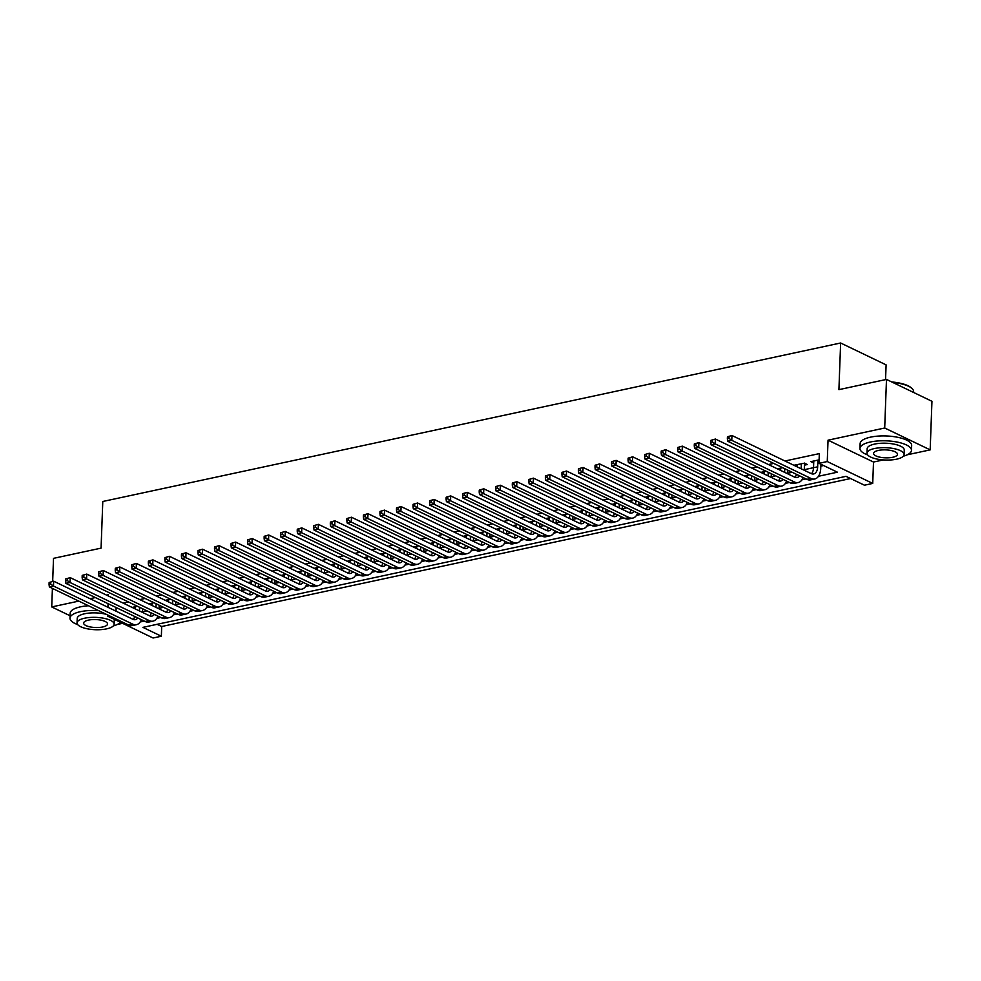 <?xml version="1.0" encoding="UTF-8"?>
<svg xmlns="http://www.w3.org/2000/svg" width="981" height="981" viewBox="0 0 981 981"><rect width="100%" height="100%" fill="white"/><g stroke="black" fill="none" stroke-linecap="round" stroke-linejoin="round"><path stroke-width="1.47" d="M157.132 624.308L161.706 626.516L161.35 636.228L153.073 638.006L107.603 616.129L109.308 615.774M117.303 624.48L122.6 623.34M885.561 379.622L886.101 364.871L840.631 342.994L102.784 501.487L101.068 548.134L53.514 558.348L52.667 581.402M840.631 342.994L838.914 389.641L886.481 379.426L931.95 401.29L930.172 449.874L884.703 428.01L828.038 440.175L827.253 461.548L872.722 483.425L864.457 485.203L846.014 476.337L142.919 627.362L161.35 636.228M828.038 440.175L873.507 462.039L883.378 459.917M907.253 454.792L930.172 449.874M873.507 462.039L872.722 483.425M161.706 626.516L850.601 478.532M52.41 588.404L51.723 606.932L70.08 615.761M886.481 379.426L884.703 428.01M137.45 606.283L132.594 607.325L135.415 608.686M153.992 602.726L149.137 603.769L151.957 605.13M170.535 599.183L165.679 600.225L168.499 601.574M187.077 595.626L182.221 596.669L185.041 598.03M203.619 592.07L198.763 593.113L201.583 594.474M220.161 588.514L215.305 589.556L218.125 590.918M236.703 584.958L231.847 586L234.667 587.361M253.257 581.414L248.389 582.456L251.222 583.805M269.8 577.858L264.944 578.9L267.764 580.262M286.342 574.302L281.486 575.344L284.306 576.705M302.884 570.746L298.028 571.788L300.848 573.149M319.426 567.19L314.57 568.232L317.39 569.593M335.968 563.646L331.112 564.688L333.932 566.037M352.51 560.09L347.654 561.132L350.475 562.493M369.052 556.534L364.196 557.576L367.017 558.937M385.594 552.977L380.738 554.02L383.571 555.381M402.149 549.421L397.28 550.464L400.113 551.825M418.691 545.877L413.835 546.92L416.655 548.269M435.233 542.321L430.377 543.364L433.197 544.725M451.775 538.765L446.919 539.808L449.739 541.169M468.317 535.209L463.461 536.251L466.282 537.613M484.859 531.653L480.003 532.695L482.824 534.056M501.401 528.109L496.545 529.151L499.366 530.5M517.943 524.553L513.088 525.595L515.908 526.956M534.498 520.997L529.63 522.039L532.462 523.4M551.04 517.441L546.184 518.483L549.004 519.844M567.582 513.885L562.726 514.939L565.547 516.288M584.124 510.341L579.268 511.383L582.089 512.732M600.666 506.785L595.81 507.827L598.631 509.188M617.208 503.228L612.352 504.271L615.173 505.632M633.751 499.672L628.895 500.715L631.715 502.076M650.293 496.116L645.437 497.171L648.257 498.52M666.835 492.572L661.979 493.615L664.811 494.964M683.389 489.016L678.521 490.059L681.354 491.42M699.931 485.46L695.075 486.502L697.896 487.864M716.473 481.904L711.617 482.946L714.438 484.307M733.015 478.348L728.16 479.402L730.98 480.751M749.558 474.804L744.702 475.846L747.522 477.195M766.1 471.248L761.244 472.29L764.064 473.651M782.642 467.692L777.786 468.734L780.606 470.095M804.518 463.179L794.328 465.178L797.148 466.539M818.497 476.263L837.418 472.192L818.976 463.326L819.331 453.614L784.972 460.996M773.739 463.412L768.43 464.54M757.197 466.956L751.887 468.096M740.643 470.512L735.345 471.653M724.101 474.068L718.803 475.209M707.559 477.624L702.261 478.765M691.016 481.18L685.719 482.309M674.474 484.724L669.177 485.865M657.932 488.28L652.635 489.421M641.39 491.837L636.08 492.977M624.848 495.393L619.538 496.533M608.306 498.949L602.996 500.077M591.751 502.493L586.454 503.633M575.209 506.049L569.912 507.189M558.667 509.605L553.37 510.745M542.125 513.161L536.828 514.302M525.583 516.717L520.286 517.845M509.041 520.261L503.731 521.402M492.499 523.817L487.189 524.958M475.957 527.373L470.647 528.514M459.402 530.929L454.105 532.07M442.86 534.486L437.563 535.614M426.318 538.029L421.021 539.17M409.776 541.586L404.479 542.726M393.234 545.142L387.936 546.282M376.692 548.698L371.394 549.838M360.15 552.254L354.84 553.382M343.608 555.798L338.298 556.938M327.065 559.354L321.756 560.494M310.511 562.91L305.214 564.05M293.969 566.466L288.672 567.607M277.427 570.022L272.129 571.15M260.885 573.566L255.587 574.707M244.343 577.122L239.045 578.263M227.8 580.678L222.491 581.819M211.258 584.235L205.949 585.375M194.716 587.778L189.407 588.919M178.162 591.335L172.864 592.475M161.62 594.891L156.322 596.031M145.078 598.447L139.78 599.587M128.536 602.003L123.238 603.143M142.527 611.825L146.966 610.869M159.069 608.269L163.52 607.313M175.611 604.713L180.063 603.756M192.153 601.157L196.605 600.2M208.695 597.601L213.147 596.644M225.25 594.057L229.689 593.1M241.792 590.501L246.231 589.544M258.334 586.945L262.773 585.988M274.876 583.388L279.315 582.432M291.418 579.832L295.857 578.888M307.96 576.288L312.412 575.332M324.503 572.732L328.954 571.776M341.045 569.176L345.496 568.22M357.599 565.62L362.038 564.664M374.141 562.064L378.58 561.12M390.683 558.52L395.122 557.564M407.225 554.964L411.664 554.007M423.767 551.408L428.207 550.451M440.31 547.852L444.761 546.895M456.852 544.296L461.303 543.351M473.394 540.752L477.845 539.795M489.936 537.196L494.387 536.239M506.49 533.639L510.929 532.683M523.032 530.083L527.471 529.127M539.575 526.527L544.014 525.583M556.117 522.983L560.556 522.027M572.659 519.427L577.098 518.471M589.201 515.871L593.652 514.915M605.743 512.315L610.194 511.359M622.285 508.759L626.736 507.815M638.839 505.215L643.278 504.259M655.382 501.659L659.821 500.702M671.924 498.103L676.363 497.146M688.466 494.547L692.905 493.59M705.008 490.99L709.447 490.046M721.55 487.447L726.001 486.49M738.092 483.891L742.543 482.934M754.634 480.334L759.086 479.378M771.176 476.778L775.628 475.822M787.731 473.222L792.17 472.278M804.273 469.678L813.531 467.692M820.815 466.122L823.562 465.534M819.11 459.856L810.87 461.634L813.703 462.983M804.261 463.044L807.326 464.528L804.432 465.153M108.351 595.982L108.388 594.756L106.61 595.136M95.365 597.552L90.068 598.692M78.823 601.108L51.723 606.932M108.069 603.658L107.935 607.288M107.652 614.977L107.603 616.129M116.126 607.546L115.991 611.163M818.976 463.326L827.253 461.548M140.222 621.954L144.281 621.083M156.764 618.398L160.823 617.527M173.306 614.854L177.365 613.971M189.848 611.298L193.919 610.427M206.39 607.742L210.461 606.871M222.932 604.186L227.003 603.315M239.474 600.63L243.546 599.759M256.016 597.086L260.088 596.203M272.571 593.53L276.63 592.659M289.113 589.973L293.172 589.103M305.655 586.417L309.714 585.547M322.197 582.861L326.268 581.991M338.739 579.317L342.81 578.434M355.281 575.761L359.353 574.891M371.824 572.205L375.895 571.334M388.366 568.649L392.437 567.778M404.92 565.093L408.979 564.222M421.462 561.549L425.521 560.666M438.004 557.993L442.063 557.122M454.546 554.437L458.605 553.566M471.088 550.881L475.16 550.01M487.631 547.324L491.702 546.454M504.173 543.781L508.244 542.898M520.715 540.224L524.786 539.354M537.257 536.668L541.328 535.798M553.811 533.112L557.87 532.242M570.353 529.556L574.412 528.685M586.896 526.012L590.954 525.129M603.438 522.456L607.509 521.585M619.98 518.9L624.051 518.029M636.522 515.344L640.593 514.473M653.064 511.788L657.135 510.917M669.606 508.244L673.677 507.361M686.16 504.688L690.219 503.817M702.703 501.132L706.761 500.261M719.245 497.575L723.304 496.705M735.787 494.019L739.846 493.149M752.329 490.475L756.4 489.593M768.871 486.919L772.942 486.049M785.413 483.363L789.484 482.493M801.955 479.807L806.026 478.936M134.569 616.411L134.532 617.184M813.776 461.009L813.519 467.716A10.313 5.898 -102.1 0 1 811.471 473.725M817.909 460.114L817.663 466.821A10.313 5.898 -102.1 0 1 813.678 473.946A10.313 5.898 -102.1 0 1 811.164 473.59L731.949 435.49L731.777 440.346L810.98 478.446A15.463 8.841 77.9 0 0 814.77 478.986A15.463 8.841 77.9 0 0 820.729 468.305L820.876 464.246M727.412 436.803L731.949 435.49L727.412 436.803L727.338 438.74L728.993 438.384L729.067 436.447M728.993 438.384L731.777 440.346L727.644 441.242L806.848 479.329A15.463 8.841 77.9 0 0 810.625 479.881L814.77 478.986M727.644 441.242L727.338 438.74M891.778 381.965A25.163 8.363 2.1 0 1 911.521 388.035L912.085 388.562A25.776 8.571 -177.9 0 0 892.747 382.431M913.593 392.461L913.618 391.64A25.776 8.571 -177.9 0 0 912.085 388.562M903.293 456.226A25.776 8.571 -177.9 0 0 911.472 450.328A25.776 8.571 -177.9 0 0 897.431 442.124A25.776 8.571 -177.9 0 0 870.355 442.002A25.776 8.571 -177.9 0 0 859.957 448.44A25.776 8.571 -177.9 0 0 867.67 454.926M911.472 450.328L911.656 445.472A25.776 8.571 -177.9 0 0 897.603 437.268A25.776 8.571 -177.9 0 0 870.527 437.146A25.776 8.571 -177.9 0 0 860.129 443.584L859.957 448.44M867.008 453.173L867.167 448.709A18.553 6.168 2.1 0 1 874.647 444.074A18.553 6.168 2.1 0 1 894.145 444.16A18.553 6.168 2.1 0 1 904.261 450.071L904.09 454.534A18.553 6.168 -177.9 0 0 893.985 448.636A18.553 6.168 -177.9 0 0 874.488 448.538A18.553 6.168 -177.9 0 0 867.008 453.173A18.553 6.168 -177.9 0 0 877.112 459.083A18.553 6.168 -177.9 0 0 896.609 459.182A18.553 6.168 -177.9 0 0 904.09 454.534M878.424 450.426A11.956 3.973 -177.9 0 0 873.593 453.418A11.956 3.973 -177.9 0 0 880.116 457.232A11.956 3.973 -177.9 0 0 892.673 457.281A11.956 3.973 -177.9 0 0 897.505 454.301A11.956 3.973 -177.9 0 0 890.981 450.487A11.956 3.973 -177.9 0 0 878.424 450.426M113.342 625.915A25.776 8.571 -177.9 0 0 120.455 622.31M98.64 610.648A25.776 8.571 -177.9 0 0 80.393 611.69A25.776 8.571 -177.9 0 0 69.994 618.128A25.776 8.571 -177.9 0 0 77.72 624.615M107.947 607.018A25.776 8.571 -177.9 0 0 106.966 606.822M88.486 605.755A25.776 8.571 -177.9 0 0 80.577 606.822A25.776 8.571 -177.9 0 0 70.178 613.272L69.994 618.128M77.045 622.861A18.553 6.168 -177.9 0 0 87.162 628.772A18.553 6.168 -177.9 0 0 106.659 628.858A18.553 6.168 -177.9 0 0 114.139 624.223A18.553 6.168 -177.9 0 0 104.023 618.312A18.553 6.168 -177.9 0 0 84.538 618.226A18.553 6.168 -177.9 0 0 77.045 622.861L77.217 618.398A18.553 6.168 2.1 0 1 84.697 613.75A18.553 6.168 2.1 0 1 106.353 614.351M114.274 619.342A18.553 6.168 2.1 0 1 114.299 619.759L114.139 624.223M88.462 620.115A11.956 3.973 -177.9 0 0 83.643 623.107A11.956 3.973 -177.9 0 0 90.154 626.908A11.956 3.973 -177.9 0 0 102.723 626.969A11.956 3.973 -177.9 0 0 107.542 623.977A11.956 3.973 -177.9 0 0 101.031 620.176A11.956 3.973 -177.9 0 0 88.462 620.115M797.222 464.565L797.148 466.846M801.367 463.67L801.17 468.783M804.248 470.255L804.506 463.191M799.54 475.822A10.313 5.898 -102.1 0 1 797.136 477.502A10.313 5.898 -102.1 0 1 794.61 477.134L715.407 439.047L715.235 443.903L794.438 482.002A15.463 8.841 77.9 0 0 798.215 482.542A15.463 8.841 77.9 0 0 803.12 477.539M796.498 474.363A10.313 5.898 -102.1 0 1 794.929 477.269M710.869 440.359L715.407 439.047L710.869 440.359L710.796 442.296L712.451 441.94L712.513 440.003M712.451 441.94L715.235 443.903L711.09 444.798L790.306 482.885A15.463 8.841 77.9 0 0 794.083 483.437L798.215 482.542M711.09 444.798L710.796 442.296M780.68 468.109L780.594 470.402M784.763 468.71L784.628 472.339M787.706 473.811L787.841 470.193M782.997 479.366A10.313 5.898 -102.1 0 1 780.594 481.058A10.313 5.898 -102.1 0 1 778.068 480.69L698.864 442.603L698.693 447.459L777.896 485.546A15.463 8.841 77.9 0 0 781.673 486.098A15.463 8.841 77.9 0 0 786.578 481.095M779.956 477.906A10.313 5.898 -102.1 0 1 778.387 480.825M694.315 443.915L698.864 442.603L694.315 443.915L694.254 445.852L695.909 445.497L695.97 443.559M695.909 445.497L698.693 447.459L694.548 448.342L773.764 486.441A15.463 8.841 77.9 0 0 777.541 486.981L781.673 486.098M694.548 448.342L694.254 445.852M764.138 471.665L764.052 473.946M768.221 472.266L768.086 475.895M771.164 477.367L771.299 473.737M766.443 482.922A10.313 5.898 -102.1 0 1 764.052 484.614A10.313 5.898 -102.1 0 1 761.526 484.246L682.322 446.147L682.151 451.015L761.354 489.102A15.463 8.841 77.9 0 0 765.131 489.654A15.463 8.841 77.9 0 0 770.036 484.651M763.414 481.463A10.313 5.898 -102.1 0 1 761.832 484.381M677.773 447.459L682.322 446.147L677.773 447.459L677.699 449.408L679.355 449.053L679.428 447.103M679.355 449.053L682.151 451.015L678.006 451.898L757.209 489.997A15.463 8.841 77.9 0 0 760.998 490.537L765.131 489.654M678.006 451.898L677.699 449.408M747.596 475.221L747.51 477.502M751.679 475.822L751.544 479.439M754.622 480.923L754.745 477.293M749.901 486.478A10.313 5.898 -102.1 0 1 747.51 488.158A10.313 5.898 -102.1 0 1 744.984 487.802L665.78 449.703L665.596 454.559L744.812 492.658A15.463 8.841 77.9 0 0 748.589 493.198A15.463 8.841 77.9 0 0 753.494 488.207M746.872 485.019A10.313 5.898 -102.1 0 1 745.29 487.937M661.231 451.015L665.78 449.703L661.231 451.015L661.157 452.964L662.813 452.609L662.886 450.659M662.813 452.609L665.596 454.559L661.464 455.454L740.667 493.541A15.463 8.841 77.9 0 0 744.456 494.093L748.589 493.198M661.464 455.454L661.157 452.964M731.053 478.777L730.968 481.058M735.137 479.378L735.002 482.995M738.068 484.479L738.202 480.849M733.359 490.034A10.313 5.898 -102.1 0 1 730.968 491.714A10.313 5.898 -102.1 0 1 728.442 491.358L649.238 453.259L649.054 458.115L728.258 496.214A15.463 8.841 77.9 0 0 732.047 496.754A15.463 8.841 77.9 0 0 736.952 491.751M730.33 488.575A10.313 5.898 -102.1 0 1 728.748 491.493M644.689 454.571L649.238 453.259L644.689 454.571L644.615 456.508L646.271 456.153L646.344 454.215M646.271 456.153L649.054 458.115L644.922 459.01L724.125 497.097A15.463 8.841 77.9 0 0 727.914 497.649L732.047 496.754M644.922 459.01L644.615 456.508M714.511 482.333L714.426 484.614M718.595 482.922L718.46 486.551M721.525 488.023L721.66 484.406M716.817 493.59A10.313 5.898 -102.1 0 1 714.426 495.27A10.313 5.898 -102.1 0 1 711.899 494.902L632.696 456.815L632.512 461.671L711.716 499.77A15.463 8.841 77.9 0 0 715.505 500.31A15.463 8.841 77.9 0 0 720.41 495.307M713.788 492.131A10.313 5.898 -102.1 0 1 712.206 495.037M628.147 458.127L632.696 456.815L628.147 458.127L628.073 460.064L629.728 459.709L629.802 457.771M629.728 459.709L632.512 461.671L628.38 462.554L707.583 500.653A15.463 8.841 77.9 0 0 711.372 501.193L715.505 500.31M628.38 462.554L628.073 460.064M697.969 485.877L697.883 488.17M702.053 486.478L701.918 490.108M704.983 491.579L705.118 487.962M700.275 497.134A10.313 5.898 -102.1 0 1 697.871 498.826A10.313 5.898 -102.1 0 1 695.357 498.458L616.154 460.371L615.97 465.227L695.173 503.314A15.463 8.841 77.9 0 0 698.963 503.866A15.463 8.841 77.9 0 0 703.855 498.863M697.246 495.675A10.313 5.898 -102.1 0 1 695.664 498.593M611.604 461.683L616.154 460.371L611.604 461.683L611.531 463.621L613.186 463.265L613.26 461.328M613.186 463.265L615.97 465.227L611.837 466.11L691.041 504.209A15.463 8.841 77.9 0 0 694.818 504.749L698.963 503.866M611.837 466.11L611.531 463.621M681.427 489.433L681.341 491.714M685.498 490.034L685.376 493.664M688.441 495.135L688.576 491.506M683.732 500.69A10.313 5.898 -102.1 0 1 681.329 502.382A10.313 5.898 -102.1 0 1 678.815 502.014L599.599 463.915L599.428 468.783L678.631 506.87A15.463 8.841 77.9 0 0 682.42 507.422A15.463 8.841 77.9 0 0 687.313 502.419M680.704 499.231A10.313 5.898 -102.1 0 1 679.122 502.149M595.062 465.227L599.599 463.915L595.062 465.227L594.989 467.177L596.644 466.821L596.718 464.871M596.644 466.821L599.428 468.783L595.295 469.666L674.499 507.766A15.463 8.841 77.9 0 0 678.276 508.305L682.42 507.422M595.295 469.666L594.989 467.177M664.873 492.989L664.799 495.27M668.956 493.59L668.821 497.208M671.899 498.691L672.034 495.062M667.19 504.246A10.313 5.898 -102.1 0 1 664.787 505.926A10.313 5.898 -102.1 0 1 662.273 505.571L583.057 467.471L582.886 472.327L662.089 510.427A15.463 8.841 77.9 0 0 665.866 510.966A15.463 8.841 77.9 0 0 670.771 505.975M664.162 502.787A10.313 5.898 -102.1 0 1 662.58 505.705M578.52 468.783L583.057 467.471L578.52 468.783L578.447 470.733L580.102 470.377L580.176 468.428M580.102 470.377L582.886 472.327L578.753 473.222L657.957 511.309A15.463 8.841 77.9 0 0 661.734 511.861L665.866 510.966M578.753 473.222L578.447 470.733M648.331 496.545L648.257 498.826M652.414 497.146L652.279 500.764M655.357 502.247L655.492 498.618M650.648 507.802A10.313 5.898 -102.1 0 1 648.245 509.482A10.313 5.898 -102.1 0 1 645.719 509.127L566.515 471.027L566.344 475.883L645.547 513.983A15.463 8.841 77.9 0 0 649.324 514.522A15.463 8.841 77.9 0 0 654.229 509.519M647.607 506.343A10.313 5.898 -102.1 0 1 646.038 509.262M561.966 472.339L566.515 471.027L561.966 472.339L561.905 474.277L563.56 473.921L563.621 471.984M563.56 473.921L566.344 475.883L562.199 476.778L641.415 514.866A15.463 8.841 77.9 0 0 645.191 515.417L649.324 514.522M562.199 476.778L561.905 474.277M631.789 500.102L631.703 502.382M635.872 500.69L635.737 504.32M638.815 505.791L638.95 502.174M634.106 511.346A10.313 5.898 -102.1 0 1 631.703 513.038A10.313 5.898 -102.1 0 1 629.177 512.671L549.973 474.583L549.801 479.439L629.005 517.539A15.463 8.841 77.9 0 0 632.782 518.078A15.463 8.841 77.9 0 0 637.687 513.075M631.065 509.899A10.313 5.898 -102.1 0 1 629.495 512.805M545.424 475.895L549.973 474.583L545.424 475.895L545.362 477.833L547.006 477.477L547.079 475.54M547.006 477.477L549.801 479.439L545.657 480.322L624.86 518.422A15.463 8.841 77.9 0 0 628.649 518.961L632.782 518.078M545.657 480.322L545.362 477.833M615.246 503.645L615.161 505.938M619.33 504.246L619.195 507.876M622.273 509.347L622.395 505.73M617.552 514.902A10.313 5.898 -102.1 0 1 615.161 516.595A10.313 5.898 -102.1 0 1 612.635 516.227L533.431 478.139L533.247 482.995L612.463 521.083A15.463 8.841 77.9 0 0 616.24 521.634A15.463 8.841 77.9 0 0 621.145 516.631M614.523 513.443A10.313 5.898 -102.1 0 1 612.941 516.362M528.882 479.451L533.431 478.139L528.882 479.451L528.808 481.389L530.463 481.033L530.537 479.096M530.463 481.033L533.247 482.995L529.115 483.878L608.318 521.978A15.463 8.841 77.9 0 0 612.107 522.517L616.24 521.634M529.115 483.878L528.808 481.389M598.704 507.202L598.618 509.482M602.788 507.802L602.653 511.432M605.731 512.904L605.853 509.274M601.01 518.459A10.313 5.898 -102.1 0 1 598.618 520.151A10.313 5.898 -102.1 0 1 596.092 519.783L516.889 481.683L516.705 486.551L595.921 524.639A15.463 8.841 77.9 0 0 599.698 525.191A15.463 8.841 77.9 0 0 604.603 520.188M597.981 516.999A10.313 5.898 -102.1 0 1 596.399 519.918M512.34 482.995L516.889 481.683L512.34 482.995L512.266 484.945L513.921 484.589L513.995 482.64M513.921 484.589L516.705 486.551L512.572 487.434L591.776 525.534A15.463 8.841 77.9 0 0 595.565 526.074L599.698 525.191M512.572 487.434L512.266 484.945M582.162 510.758L582.076 513.038M586.246 511.359L586.111 514.976M589.176 516.46L589.311 512.83M584.468 522.015A10.313 5.898 -102.1 0 1 582.076 523.695A10.313 5.898 -102.1 0 1 579.55 523.339L500.347 485.239L500.163 490.095L579.366 528.195A15.463 8.841 77.9 0 0 583.155 528.734A15.463 8.841 77.9 0 0 588.06 523.744M581.439 520.555A10.313 5.898 -102.1 0 1 579.857 523.474M495.797 486.551L500.347 485.239L495.797 486.551L495.724 488.501L497.379 488.146L497.453 486.196M497.379 488.146L500.163 490.095L496.03 490.99L575.234 529.078A15.463 8.841 77.9 0 0 579.023 529.63L583.155 528.734M496.03 490.99L495.724 488.501M565.62 514.314L565.534 516.595M569.703 514.915L569.569 518.532M572.634 520.016L572.769 516.386M567.925 525.571A10.313 5.898 -102.1 0 1 565.522 527.251A10.313 5.898 -102.1 0 1 563.008 526.895L483.805 488.796L483.621 493.651L562.824 531.751A15.463 8.841 77.9 0 0 566.613 532.291A15.463 8.841 77.9 0 0 571.518 527.288M564.897 524.112A10.313 5.898 -102.1 0 1 563.315 527.03M479.255 490.108L483.805 488.796L479.255 490.108L479.182 492.045L480.837 491.689L480.911 489.752M480.837 491.689L483.621 493.651L479.488 494.547L558.692 532.634A15.463 8.841 77.9 0 0 562.469 533.186L566.613 532.291M479.488 494.547L479.182 492.045M549.078 517.87L548.992 520.151M553.149 518.459L553.026 522.088M556.092 523.56L556.227 519.942M551.383 529.115A10.313 5.898 -102.1 0 1 548.98 530.807A10.313 5.898 -102.1 0 1 546.466 530.439L467.263 492.352L467.079 497.208L546.282 535.307A15.463 8.841 77.9 0 0 550.071 535.847A15.463 8.841 77.9 0 0 554.964 530.844M548.354 527.668A10.313 5.898 -102.1 0 1 546.773 530.574M462.713 493.664L467.263 492.352L462.713 493.664L462.64 495.601L464.295 495.246L464.369 493.308M464.295 495.246L467.079 497.208L462.946 498.09L542.15 536.19A15.463 8.841 77.9 0 0 545.927 536.73L550.071 535.847M462.946 498.09L462.64 495.601M532.536 521.414L532.45 523.707M536.607 522.015L536.484 525.644M539.55 527.116L539.685 523.498M534.841 532.671A10.313 5.898 -102.1 0 1 532.438 534.363A10.313 5.898 -102.1 0 1 529.924 533.995L450.708 495.908L450.537 500.764L529.74 538.851A15.463 8.841 77.9 0 0 533.529 539.403A15.463 8.841 77.9 0 0 538.422 534.4M531.812 531.212A10.313 5.898 -102.1 0 1 530.231 534.13M446.171 497.22L450.708 495.908L446.171 497.22L446.097 499.157L447.753 498.802L447.827 496.864M447.753 498.802L450.537 500.764L446.404 501.647L525.608 539.746A15.463 8.841 77.9 0 0 529.384 540.286L533.529 539.403M446.404 501.647L446.097 499.157M515.981 524.97L515.908 527.251M520.065 525.571L519.93 529.2M523.008 530.672L523.143 527.042M518.299 536.227A10.313 5.898 -102.1 0 1 515.896 537.919A10.313 5.898 -102.1 0 1 513.37 537.551L434.166 499.452L433.994 504.32L513.198 542.407A15.463 8.841 77.9 0 0 516.975 542.959A15.463 8.841 77.9 0 0 521.88 537.956M515.258 534.768A10.313 5.898 -102.1 0 1 513.688 537.686M429.629 500.764L434.166 499.452L429.629 500.764L429.555 502.713L431.211 502.358L431.272 500.408M431.211 502.358L433.994 504.32L429.85 505.203L509.065 543.302A15.463 8.841 77.9 0 0 512.842 543.842L516.975 542.959M429.85 505.203L429.555 502.713M499.439 528.526L499.354 530.807M503.523 529.127L503.388 532.744M506.466 534.228L506.601 530.598M501.757 539.783A10.313 5.898 -102.1 0 1 499.354 541.463A10.313 5.898 -102.1 0 1 496.827 541.107L417.624 503.008L417.452 507.864L496.656 545.963A15.463 8.841 77.9 0 0 500.433 546.503A15.463 8.841 77.9 0 0 505.338 541.512M498.716 538.324A10.313 5.898 -102.1 0 1 497.146 541.242M413.075 504.32L417.624 503.008L413.075 504.32L413.013 506.27L414.669 505.914L414.73 503.964M414.669 505.914L417.452 507.864L413.308 508.759L492.523 546.846A15.463 8.841 77.9 0 0 496.3 547.398L500.433 546.503M413.308 508.759L413.013 506.27M482.897 532.082L482.811 534.363M486.981 532.683L486.846 536.3M489.924 537.784L490.059 534.155M485.203 543.339A10.313 5.898 -102.1 0 1 482.811 545.019A10.313 5.898 -102.1 0 1 480.285 544.651L401.082 506.564L400.91 511.42L480.114 549.519A15.463 8.841 77.9 0 0 483.891 550.059A15.463 8.841 77.9 0 0 488.796 545.056M482.174 541.88A10.313 5.898 -102.1 0 1 480.592 544.798M396.532 507.876L401.082 506.564L396.532 507.876L396.459 509.813L398.114 509.458L398.188 507.52M398.114 509.458L400.91 511.42L396.765 512.315L475.969 550.402A15.463 8.841 77.9 0 0 479.758 550.954L483.891 550.059M396.765 512.315L396.459 509.813M466.355 535.638L466.269 537.919M470.439 536.227L470.304 539.857M473.382 541.328L473.504 537.711M468.66 546.883A10.313 5.898 -102.1 0 1 466.269 548.575A10.313 5.898 -102.1 0 1 463.743 548.207L384.54 510.12L384.356 514.976L463.572 553.063A15.463 8.841 77.9 0 0 467.348 553.615A15.463 8.841 77.9 0 0 472.253 548.612M465.632 545.436A10.313 5.898 -102.1 0 1 464.05 548.342M379.99 511.432L384.54 510.12L379.99 511.432L379.917 513.37L381.572 513.014L381.646 511.076M381.572 513.014L384.356 514.976L380.223 515.859L459.427 553.958A15.463 8.841 77.9 0 0 463.216 554.498L467.348 553.615M380.223 515.859L379.917 513.37M449.813 539.182L449.727 541.475M453.896 539.783L453.762 543.413M456.827 544.884L456.962 541.267M452.118 550.439A10.313 5.898 -102.1 0 1 449.727 552.131A10.313 5.898 -102.1 0 1 447.201 551.763L367.998 513.676L367.814 518.532L447.017 556.619A15.463 8.841 77.9 0 0 450.806 557.171A15.463 8.841 77.9 0 0 455.711 552.168M449.09 548.98A10.313 5.898 -102.1 0 1 447.508 551.898M363.448 514.976L367.998 513.676L363.448 514.976L363.375 516.926L365.03 516.57L365.104 514.633M365.03 516.57L367.814 518.532L363.681 519.415L442.885 557.515A15.463 8.841 77.9 0 0 446.674 558.054L450.806 557.171M363.681 519.415L363.375 516.926M433.271 542.738L433.185 545.019M437.354 543.339L437.219 546.957M440.285 548.44L440.42 544.811M435.576 553.995A10.313 5.898 -102.1 0 1 433.185 555.687A10.313 5.898 -102.1 0 1 430.659 555.32L351.456 517.22L351.272 522.088L430.475 560.176A15.463 8.841 77.9 0 0 434.264 560.727A15.463 8.841 77.9 0 0 439.169 555.724M432.547 552.536A10.313 5.898 -102.1 0 1 430.966 555.454M346.906 518.532L351.456 517.22L346.906 518.532L346.833 520.482L348.488 520.126L348.562 518.176M348.488 520.126L351.272 522.088L347.139 522.971L426.343 561.071A15.463 8.841 77.9 0 0 430.132 561.61L434.264 560.727M347.139 522.971L346.833 520.482M416.729 546.294L416.643 548.575M420.812 546.895L420.677 550.513M423.743 551.996L423.878 548.367M419.034 557.551A10.313 5.898 -102.1 0 1 416.631 559.231A10.313 5.898 -102.1 0 1 414.117 558.876L334.913 520.776L334.729 525.632L413.933 563.732A15.463 8.841 77.9 0 0 417.722 564.271A15.463 8.841 77.9 0 0 422.615 559.268M416.005 556.092A10.313 5.898 -102.1 0 1 414.423 559.011M330.364 522.088L334.913 520.776L330.364 522.088L330.29 524.038L331.946 523.682L332.019 521.733M331.946 523.682L334.729 525.632L330.597 526.527L409.8 564.615A15.463 8.841 77.9 0 0 413.577 565.166L417.722 564.271M330.597 526.527L330.29 524.038M400.187 549.851L400.101 552.131M404.258 550.451L404.135 554.069M407.201 555.553L407.336 551.923M402.492 561.107A10.313 5.898 -102.1 0 1 400.089 562.787A10.313 5.898 -102.1 0 1 397.575 562.42L318.359 524.332L318.187 529.188L397.391 567.288A15.463 8.841 77.9 0 0 401.18 567.827A15.463 8.841 77.9 0 0 406.073 562.824M399.463 559.648A10.313 5.898 -102.1 0 1 397.881 562.567M313.822 525.644L318.359 524.332L313.822 525.644L313.748 527.582L315.404 527.226L315.477 525.289M315.404 527.226L318.187 529.188L314.055 530.083L393.258 568.171A15.463 8.841 77.9 0 0 397.035 568.722L401.18 567.827M314.055 530.083L313.748 527.582M383.632 553.407L383.559 555.687M387.716 553.995L387.581 557.625M390.659 559.096L390.794 555.479M385.95 564.651A10.313 5.898 -102.1 0 1 383.546 566.344A10.313 5.898 -102.1 0 1 381.033 565.976L301.817 527.888L301.645 532.744L380.849 570.832A15.463 8.841 77.9 0 0 384.626 571.383A15.463 8.841 77.9 0 0 389.531 566.38M382.921 563.204A10.313 5.898 -102.1 0 1 381.339 566.111M297.28 529.2L301.817 527.888L297.28 529.2L297.206 531.138L298.862 530.782L298.923 528.845M298.862 530.782L301.645 532.744L297.513 533.627L376.716 571.727A15.463 8.841 77.9 0 0 380.493 572.266L384.626 571.383M297.513 533.627L297.206 531.138M367.09 556.95L367.017 559.244M371.174 557.551L371.039 561.181M374.117 562.653L374.252 559.035M369.408 568.207A10.313 5.898 -102.1 0 1 367.004 569.9A10.313 5.898 -102.1 0 1 364.478 569.532L285.275 531.444L285.103 536.3L364.307 574.388A15.463 8.841 77.9 0 0 368.083 574.94A15.463 8.841 77.9 0 0 372.988 569.936M366.367 566.748A10.313 5.898 -102.1 0 1 364.797 569.667M280.725 532.744L285.275 531.444L280.725 532.744L280.664 534.694L282.32 534.338L282.381 532.389M282.32 534.338L285.103 536.3L280.958 537.183L360.174 575.283A15.463 8.841 77.9 0 0 363.951 575.822L368.083 574.94M280.958 537.183L280.664 534.694M350.548 560.507L350.462 562.787M354.632 561.107L354.497 564.725M357.575 566.209L357.709 562.579M352.866 571.764A10.313 5.898 -102.1 0 1 350.462 573.456A10.313 5.898 -102.1 0 1 347.936 573.088L268.733 534.988L268.561 539.857L347.765 577.944A15.463 8.841 77.9 0 0 351.541 578.496A15.463 8.841 77.9 0 0 356.446 573.493M349.825 570.304A10.313 5.898 -102.1 0 1 348.255 573.223M264.183 536.3L268.733 534.988L264.183 536.3L264.122 538.25L265.765 537.895L265.839 535.945M265.765 537.895L268.561 539.857L264.416 540.739L343.62 578.827A15.463 8.841 77.9 0 0 347.409 579.379L351.541 578.496M264.416 540.739L264.122 538.25M334.006 564.063L333.92 566.344M338.089 564.664L337.955 568.281M341.032 569.765L341.155 566.135M336.311 575.32A10.313 5.898 -102.1 0 1 333.92 577A10.313 5.898 -102.1 0 1 331.394 576.644L252.191 538.544L252.007 543.4L331.222 581.5A15.463 8.841 77.9 0 0 334.999 582.04A15.463 8.841 77.9 0 0 339.904 577.036M333.282 573.86A10.313 5.898 -102.1 0 1 331.701 576.779M247.641 539.857L252.191 538.544L247.641 539.857L247.568 541.806L249.223 541.451L249.297 539.501M249.223 541.451L252.007 543.4L247.874 544.296L327.078 582.383A15.463 8.841 77.9 0 0 330.867 582.935L334.999 582.04M247.874 544.296L247.568 541.806M317.464 567.619L317.378 569.9M321.547 568.207L321.412 571.837M324.49 573.321L324.613 569.691M319.769 578.876A10.313 5.898 -102.1 0 1 317.378 580.556A10.313 5.898 -102.1 0 1 314.852 580.188L235.648 542.101L235.465 546.957L314.68 585.056A15.463 8.841 77.9 0 0 318.457 585.596A15.463 8.841 77.9 0 0 323.362 580.593M316.74 577.417A10.313 5.898 -102.1 0 1 315.159 580.335M231.099 543.413L235.648 542.101L231.099 543.413L231.026 545.35L232.681 544.995L232.755 543.057M232.681 544.995L235.465 546.957L231.332 547.852L310.536 585.939A15.463 8.841 77.9 0 0 314.325 586.491L318.457 585.596M231.332 547.852L231.026 545.35M300.922 571.175L300.836 573.456M305.005 571.764L304.87 575.393M307.936 576.865L308.071 573.247M303.227 582.42A10.313 5.898 -102.1 0 1 300.836 584.112A10.313 5.898 -102.1 0 1 298.31 583.744L219.106 545.657L218.922 550.513L298.126 588.6A15.463 8.841 77.9 0 0 301.915 589.152A15.463 8.841 77.9 0 0 306.82 584.149M300.198 580.973A10.313 5.898 -102.1 0 1 298.616 583.879M214.557 546.969L219.106 545.657L214.557 546.969L214.483 548.906L216.139 548.551L216.212 546.613M216.139 548.551L218.922 550.513L214.79 551.396L293.993 589.495A15.463 8.841 77.9 0 0 297.783 590.035L301.915 589.152M214.79 551.396L214.483 548.906M284.38 574.719L284.294 577.012M288.463 575.32L288.328 578.949M291.394 580.421L291.529 576.803M286.685 585.976A10.313 5.898 -102.1 0 1 284.282 587.668A10.313 5.898 -102.1 0 1 281.768 587.3L202.564 549.213L202.38 554.069L281.584 592.156A15.463 8.841 77.9 0 0 285.373 592.708A15.463 8.841 77.9 0 0 290.278 587.705M283.656 584.517A10.313 5.898 -102.1 0 1 282.074 587.435M198.015 550.513L202.564 549.213L198.015 550.513L197.941 552.462L199.597 552.107L199.67 550.157M199.597 552.107L202.38 554.069L198.248 554.952L277.451 593.051A15.463 8.841 77.9 0 0 281.228 593.591L285.373 592.708M198.248 554.952L197.941 552.462M267.838 578.275L267.752 580.556M271.909 578.876L271.786 582.493M274.852 583.977L274.987 580.347M270.143 589.532A10.313 5.898 -102.1 0 1 267.739 591.212A10.313 5.898 -102.1 0 1 265.226 590.856L186.01 552.757L185.838 557.625L265.042 595.712A15.463 8.841 77.9 0 0 268.831 596.264A15.463 8.841 77.9 0 0 273.724 591.261M267.114 588.073A10.313 5.898 -102.1 0 1 265.532 590.991M181.473 554.069L186.01 552.757L181.473 554.069L181.399 556.019L183.055 555.663L183.128 553.713M183.055 555.663L185.838 557.625L181.706 558.508L260.909 596.595A15.463 8.841 77.9 0 0 264.686 597.147L268.831 596.264M181.706 558.508L181.399 556.019M251.295 581.831L251.21 584.112M255.367 582.432L255.244 586.049M258.31 587.533L258.444 583.903M253.601 593.088A10.313 5.898 -102.1 0 1 251.197 594.768A10.313 5.898 -102.1 0 1 248.684 594.412L169.468 556.313L169.296 561.169L248.5 599.268A15.463 8.841 77.9 0 0 252.289 599.808A15.463 8.841 77.9 0 0 257.181 594.805M250.572 591.629A10.313 5.898 -102.1 0 1 248.99 594.547M164.931 557.625L169.468 556.313L164.931 557.625L164.857 559.575L166.512 559.219L166.586 557.269M166.512 559.219L169.296 561.169L165.164 562.064L244.367 600.151A15.463 8.841 77.9 0 0 248.144 600.703L252.289 599.808M165.164 562.064L164.857 559.575M234.741 585.387L234.667 587.668M238.824 585.976L238.69 589.606M241.767 591.089L241.902 587.46M237.059 596.644A10.313 5.898 -102.1 0 1 234.655 598.324A10.313 5.898 -102.1 0 1 232.129 597.956L152.926 559.869L152.754 564.725L231.957 602.825A15.463 8.841 77.9 0 0 235.734 603.364A15.463 8.841 77.9 0 0 240.639 598.361M234.018 595.185A10.313 5.898 -102.1 0 1 232.448 598.103M148.389 561.181L152.926 559.869L148.389 561.181L148.315 563.119L149.97 562.763L150.032 560.825M149.97 562.763L152.754 564.725L148.609 565.62L227.825 603.707A15.463 8.841 77.9 0 0 231.602 604.259L235.734 603.364M148.609 565.62L148.315 563.119M218.199 588.943L218.113 591.224M222.282 589.532L222.147 593.162M225.225 594.633L225.36 591.016M220.517 600.188A10.313 5.898 -102.1 0 1 218.113 601.88A10.313 5.898 -102.1 0 1 215.587 601.512L136.384 563.425L136.212 568.281L215.415 606.368A15.463 8.841 77.9 0 0 219.192 606.92A15.463 8.841 77.9 0 0 224.097 601.917M217.475 598.729A10.313 5.898 -102.1 0 1 215.906 601.647M131.834 564.737L136.384 563.425L131.834 564.737L131.773 566.675L133.428 566.319L133.49 564.382M133.428 566.319L136.212 568.281L132.067 569.164L211.283 607.264A15.463 8.841 77.9 0 0 215.06 607.803L219.192 606.92M132.067 569.164L131.773 566.675M201.657 592.487L201.571 594.768M205.74 593.088L205.605 596.718M208.683 598.189L208.818 594.572M203.962 603.744A10.313 5.898 -102.1 0 1 201.571 605.436A10.313 5.898 -102.1 0 1 199.045 605.069L119.841 566.981L119.657 571.837L198.873 609.924A15.463 8.841 77.9 0 0 202.65 610.476A15.463 8.841 77.9 0 0 207.555 605.473M200.933 602.285A10.313 5.898 -102.1 0 1 199.351 605.203M115.292 568.281L119.841 566.981L115.292 568.281L115.218 570.231L116.874 569.875L116.947 567.925M116.874 569.875L119.657 571.837L115.525 572.72L194.729 610.82A15.463 8.841 77.9 0 0 198.518 611.359L202.65 610.476M115.525 572.72L115.218 570.231M185.115 596.043L185.029 598.324M189.198 596.644L189.063 600.262M192.141 601.745L192.264 598.116M187.42 607.3A10.313 5.898 -102.1 0 1 185.029 608.98A10.313 5.898 -102.1 0 1 182.503 608.625L103.299 570.525L103.115 575.393L182.331 613.481A15.463 8.841 77.9 0 0 186.108 614.032A15.463 8.841 77.9 0 0 191.013 609.029M184.391 605.841A10.313 5.898 -102.1 0 1 182.809 608.76M98.75 571.837L103.299 570.525L98.75 571.837L98.676 573.787L100.332 573.431L100.405 571.482M100.332 573.431L103.115 575.393L98.983 576.276L178.186 614.364A15.463 8.841 77.9 0 0 181.976 614.915L186.108 614.032M98.983 576.276L98.676 573.787M168.573 599.599L168.487 601.88M172.656 600.2L172.521 603.818M175.587 605.302L175.722 601.672M170.878 610.856A10.313 5.898 -102.1 0 1 168.487 612.536A10.313 5.898 -102.1 0 1 165.961 612.181L86.757 574.081L86.573 578.937L165.777 617.037A15.463 8.841 77.9 0 0 169.566 617.576A15.463 8.841 77.9 0 0 174.471 612.573M167.849 609.397A10.313 5.898 -102.1 0 1 166.267 612.316M82.208 575.393L86.757 574.081L82.208 575.393L82.134 577.331L83.79 576.987L83.863 575.038M83.79 576.987L86.573 578.937L82.441 579.832L161.644 617.92A15.463 8.841 77.9 0 0 165.433 618.471L169.566 617.576M82.441 579.832L82.134 577.331M152.03 603.156L151.945 605.436M156.114 603.744L155.979 607.374M159.045 608.858L159.18 605.228M154.336 614.413A10.313 5.898 -102.1 0 1 151.945 616.093A10.313 5.898 -102.1 0 1 149.419 615.725L70.215 577.637L70.031 582.493L149.235 620.593A15.463 8.841 77.9 0 0 153.024 621.132A15.463 8.841 77.9 0 0 157.929 616.129M151.307 612.953A10.313 5.898 -102.1 0 1 149.725 615.872M65.666 578.949L70.215 577.637L65.666 578.949L65.592 580.887L67.248 580.531L67.321 578.594M67.248 580.531L70.031 582.493L65.899 583.388L145.102 621.476A15.463 8.841 77.9 0 0 148.891 622.028L153.024 621.132M65.899 583.388L65.592 580.887M135.488 606.699L135.403 608.993M139.572 607.3L139.437 610.93M142.503 612.402L142.637 608.784M137.794 617.956A10.313 5.898 -102.1 0 1 135.39 619.649A10.313 5.898 -102.1 0 1 132.876 619.281L53.673 581.193L53.489 586.049L132.693 624.137A15.463 8.841 77.9 0 0 136.482 624.689A15.463 8.841 77.9 0 0 141.374 619.685M134.765 616.497A10.313 5.898 -102.1 0 1 133.183 619.416M49.124 582.506L53.673 581.193L49.124 582.506L49.05 584.443L50.705 584.087L50.779 582.15M50.705 584.087L53.489 586.049L49.357 586.932L128.56 625.032A15.463 8.841 77.9 0 0 132.337 625.571L136.482 624.689M49.357 586.932L49.05 584.443M817.663 466.821L813.519 467.716M810.98 478.446L806.848 479.329M794.438 482.002L790.306 482.885M777.896 485.546L773.764 486.441M761.354 489.102L757.209 489.997M744.812 492.658L740.667 493.541M728.258 496.214L724.125 497.097M711.716 499.77L707.583 500.653M695.173 503.314L691.041 504.209M678.631 506.87L674.499 507.766M662.089 510.427L657.957 511.309M645.547 513.983L641.415 514.866M629.005 517.539L624.86 518.422M612.463 521.083L608.318 521.978M595.921 524.639L591.776 525.534M579.366 528.195L575.234 529.078M562.824 531.751L558.692 532.634M546.282 535.307L542.15 536.19M529.74 538.851L525.608 539.746M513.198 542.407L509.065 543.302M496.656 545.963L492.523 546.846M480.114 549.519L475.969 550.402M463.572 553.063L459.427 553.958M447.017 556.619L442.885 557.515M430.475 560.176L426.343 561.071M413.933 563.732L409.8 564.615M397.391 567.288L393.258 568.171M380.849 570.832L376.716 571.727M364.307 574.388L360.174 575.283M347.765 577.944L343.62 578.827M331.222 581.5L327.078 582.383M314.68 585.056L310.536 585.939M298.126 588.6L293.993 589.495M281.584 592.156L277.451 593.051M265.042 595.712L260.909 596.595M248.5 599.268L244.367 600.151M231.957 602.825L227.825 603.707M215.415 606.368L211.283 607.264M198.873 609.924L194.729 610.82M182.331 613.481L178.186 614.364M165.777 617.037L161.644 617.92M149.235 620.593L145.102 621.476M132.693 624.137L128.56 625.032"/></g></svg>
